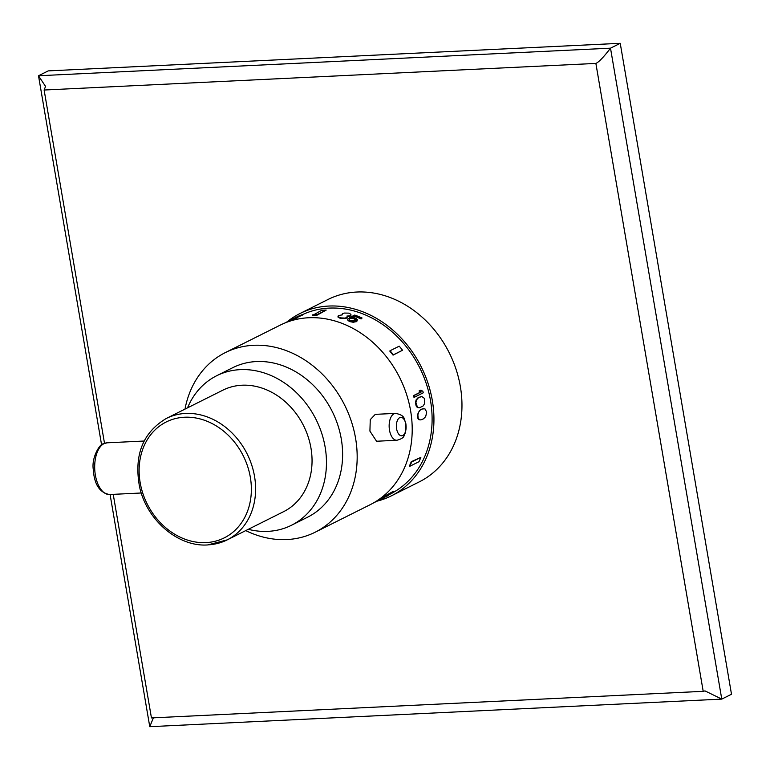 <?xml version="1.0" encoding="UTF-8"?>
<svg xmlns="http://www.w3.org/2000/svg" width="770" height="770" viewBox="0 0 770 770"><rect width="100%" height="100%" fill="white"/><g stroke="black" fill="none" stroke-linecap="round" stroke-linejoin="round"><path stroke-width="1.16" d="M357.463 319.714L356.087 321.427L350.398 321.244A100.37 83.208 -116.6 0 0 349.099 320.715L347.617 319.983L349.031 321.196A99.859 82.785 -116.6 0 1 350.331 321.716L353.238 322.264L356.77 321.523L357.463 319.714L356.067 318.414A100.37 83.208 -116.6 0 0 354.768 317.885L351.842 317.433L354.864 315.921L352.602 317.49M347.684 319.512L348.107 318.366A100.37 83.208 -116.6 0 1 349.416 318.838L349.205 319.55M349.416 318.838L349.089 319.377L350.042 320.243A100.37 83.208 -116.6 0 1 351.341 320.772L355.201 320.849L356.067 319.81L355.124 318.886A100.37 83.208 -116.6 0 0 353.825 318.356L351.332 318.068A100.37 83.208 -116.6 0 0 349.811 317.51L349.744 317.981A99.859 82.785 -116.6 0 1 351.264 318.539L351.332 318.068M354.864 315.921A100.37 83.208 -116.6 0 1 361.13 318.491L362.073 318.02A100.37 83.208 -116.6 0 0 354.72 315.055L349.811 317.51M352.766 318.116L351.264 318.539M353.825 318.356L352.699 318.588M355.124 318.886L355.047 319.358A99.859 82.785 -116.6 0 0 353.757 318.828M355.798 319.338L355.047 319.358M419.554 407.744L423.144 405.944L424.761 403.355L424.414 398.388L421.893 396.589L418.11 397.667L416.108 399.9L415.473 402.662L416.137 405.963L417.667 407.6L419.554 407.744L417.667 407.6M392.806 492.685A99.859 82.785 -116.6 0 0 430.517 400.602A99.859 82.785 -116.6 0 0 302.918 314.449M414.395 397.243L423.269 392.806A100.37 83.208 -116.6 0 0 422.817 391.16L420.574 390.197L419.063 390.958L420.872 391.94L413.5 395.626A99.859 82.785 -116.6 0 1 413.952 397.272L414.395 397.243A100.37 83.208 -116.6 0 0 413.942 395.597L413.5 395.626M350.995 314.901L349.917 315.806L346.875 316.075L347.434 316.865L346.298 318.241L340.735 318.356A99.859 82.785 -116.6 0 0 339.416 317.991L337.963 317.048L338.434 315.556L342.477 314.843L342.438 313.717L344.392 313.063L348.589 313.13A100.37 83.208 -116.6 0 1 349.464 313.38L350.908 314.41L350.928 315.373L349.85 316.278L347.28 316.576M346.856 317.952L347.434 316.865M342.092 314.834L342.121 314.199M362.073 318.02L361.063 318.963A99.859 82.785 -116.6 0 0 354.797 316.393M291.397 319.752L291.204 319.839A100.37 83.208 -116.6 0 1 292.379 319.348L296.152 317.461A100.37 83.208 -116.6 0 0 294.977 317.952L292.677 319.011A100.37 83.208 -116.6 0 0 291.339 319.637L296.248 317.182A100.37 83.208 -116.6 0 1 301.946 314.863L302.889 314.391A100.37 83.208 -116.6 0 0 296.248 317.182L293.235 318.713L295.93 317.471A100.37 83.208 -116.6 0 1 297.105 316.99L298.327 316.595L297.855 317.548L291.666 320.281A99.859 82.785 -116.6 0 0 290.492 320.772L289.077 320.792L284.698 323.082M297.855 317.548L298.327 316.595M302.889 314.391L302.177 315.325A99.859 82.785 -116.6 0 0 298.423 316.797M393.364 354.826L402.537 350.244L393.056 355.134A99.859 82.785 -116.6 0 0 389.764 351.053L390.063 350.754A100.37 83.208 -116.6 0 1 393.364 354.826L393.056 355.134M326.201 310.079L317.115 315.161A99.859 82.785 -116.6 0 0 312.61 315.373L321.706 310.291A100.37 83.208 -116.6 0 1 326.201 310.079L317.028 314.661A100.37 83.208 -116.6 0 0 312.533 314.882M420.805 419.9L423.462 418.861L425.675 416.618L426.715 412.075L424.973 408.87L422.133 408.928L419.525 410.525L417.427 414.789L417.725 418.11L419.005 419.756L420.805 419.9L419.448 419.737L418.168 418.081L417.86 414.77L418.745 411.989L420.43 409.775M383.229 497.593L392.103 493.156A100.37 83.208 -116.6 0 0 393.643 492.117L393.605 491.231L384.538 496.101A99.859 82.785 -116.6 0 1 382.998 497.131L383.229 497.593A100.37 83.208 -116.6 0 0 384.759 496.554L384.538 496.101M383.162 497.468L379.321 499.384A99.859 82.785 -116.6 0 1 378.041 500.096M409.813 466.293L418.986 461.702A100.37 83.208 -116.6 0 0 420.853 457.38L411.276 461.702A99.859 82.785 -116.6 0 1 409.409 466.023L409.813 466.293A100.37 83.208 -116.6 0 0 411.681 461.971L411.276 461.702M225.292 352.612L280.328 325.075A100.418 83.256 -116.6 0 1 410.612 410.776A100.418 83.256 63.4 0 1 370.187 504.697L315.151 532.224A100.418 83.256 -116.6 0 0 355.576 438.303A100.418 83.256 -116.6 0 0 225.292 352.612A100.418 83.256 -116.6 0 0 184.993 409.12M395.588 413.375L375.269 414.356L370.255 419.679L369.918 431.133L376.569 441.239L396.887 440.267C405.405 437.918 403.413 435.781 405.472 432.711L405.983 423.962C403.682 419.275 406.137 415.54 395.588 413.375A13.456 7.065 87.2 0 0 389.505 430.189A13.456 7.065 87.2 0 0 396.887 440.267M245.755 530.597A100.418 83.256 -116.6 0 0 315.151 532.224M216.668 375.741L232.819 367.656A83.593 69.31 63.4 0 1 256.4 361.553A83.593 69.31 -116.6 0 1 337.78 424.934A83.593 69.31 -116.6 0 1 307.625 517.18L291.464 525.265A83.593 69.31 -116.6 0 0 321.629 433.019A83.593 69.31 -116.6 0 0 240.24 369.639A83.593 69.31 -116.6 0 0 216.668 375.741A83.593 69.31 -116.6 0 0 187.543 407.84M248.306 529.317A83.593 69.31 -116.6 0 0 267.893 531.367A83.593 69.31 -116.6 0 0 291.464 525.265M222.857 390.178A67.914 56.306 63.4 0 1 242.011 385.221A67.914 56.306 -116.6 0 1 308.125 436.715A67.914 56.306 -116.6 0 1 283.62 511.655L227.189 539.885A67.914 56.306 -116.6 0 0 251.684 464.945A67.914 56.306 -116.6 0 0 185.58 413.452A67.914 56.306 -116.6 0 0 166.416 418.408L222.857 390.178M418.1 407.58L416.955 407.061M421.257 396.598L418.11 397.667M417.388 407.032L415.916 402.643L416.541 399.88L418.543 397.647M287.123 321.822A101.977 84.536 63.4 0 1 300.021 313.496A101.977 84.536 63.4 0 1 328.78 306.046A101.977 84.536 63.4 0 1 428.043 383.364A101.977 84.536 63.4 0 1 391.266 495.89A101.977 84.536 63.4 0 1 377.156 501.145M300.021 313.496L328.039 299.472A101.977 84.536 63.4 0 1 356.799 292.032A101.977 84.536 63.4 0 1 456.071 369.34A101.977 84.536 63.4 0 1 419.284 481.866L391.266 495.89M113.228 494.34L151.449 717.919L703.202 691.325L595.874 63.419L44.121 90.023L104.508 443.299M595.874 63.419C598.733 62.255 603.603 57.172 610.504 48.183L38.5 75.758L101.582 444.819M44.121 90.023L45.546 86.413L38.5 75.758L48.231 70.888L620.235 43.312L610.504 48.183L721.769 699.112L731.5 694.242L620.235 43.312M110.081 494.494L149.765 726.688L721.769 699.112L705.012 690.902L703.202 691.325M153.394 717.823L149.765 726.688M423.548 408.706L422.133 408.928M422.566 408.899L420.863 409.756M393.836 491.693L384.759 496.554M377.935 500.731A100.37 83.208 -116.6 0 0 379.552 499.846L388.427 495.399A100.37 83.208 -116.6 0 1 386.81 496.294L377.724 500.307M378.561 500.423A100.37 83.208 -116.6 0 0 379.716 499.865L379.706 499.846M384.625 497.391L379.716 499.865M373.816 502.743L378.012 500.693M420.853 457.38L411.681 461.971M421.017 390.178L419.506 390.939L421.306 391.92L413.942 395.597M346.933 317.481L344.979 318.097L340.812 317.885A100.37 83.208 -116.6 0 0 339.483 317.519L337.934 316.133M338.03 316.566L337.963 317.048M349.099 320.715L349.031 321.196M356.087 321.427L356.019 321.908M294.727 317.943L292.908 318.857M297.624 317.086L291.435 319.82A100.37 83.208 -116.6 0 0 290.261 320.31L289.636 320.493A100.37 83.208 -116.6 0 1 290.781 319.945L290.81 320.002M402.537 350.244A100.37 83.208 -116.6 0 0 399.235 346.163L390.063 350.754M317.028 314.661L317.115 315.161M208.035 544.842A67.914 56.306 -116.6 0 0 227.189 539.885L207.669 544.939C177.995 547.104 146.425 519.827 139.495 486.534C133.865 455.118 142.845 432.403 166.416 418.408M184.54 417.234A64.805 53.727 -116.6 0 0 140.159 482.578A64.805 53.727 -116.6 0 0 205.965 542.609A64.805 53.727 -116.6 0 0 250.337 477.265A64.805 53.727 -116.6 0 0 184.54 417.234M109.561 494.523A25.882 13.59 -92.8 0 1 94.97 472.251A25.882 13.59 -92.8 0 1 104.037 443.636A25.882 13.59 -92.8 0 1 107.069 442.817L103.161 443.857C99.638 443.982 91.476 457.707 93.257 469.305C94.219 484.388 99.657 492.79 109.561 494.523L141.266 492.993M405.857 424.27A9.221 4.841 -92.8 0 1 402.768 435.502A9.221 4.841 -92.8 0 1 396.627 428.89A9.221 4.841 87.2 0 1 399.717 417.658A9.221 4.841 87.2 0 1 405.857 424.27M288.452 321.648L289.299 321.225M144.134 441.027L107.069 442.817"/></g></svg>
